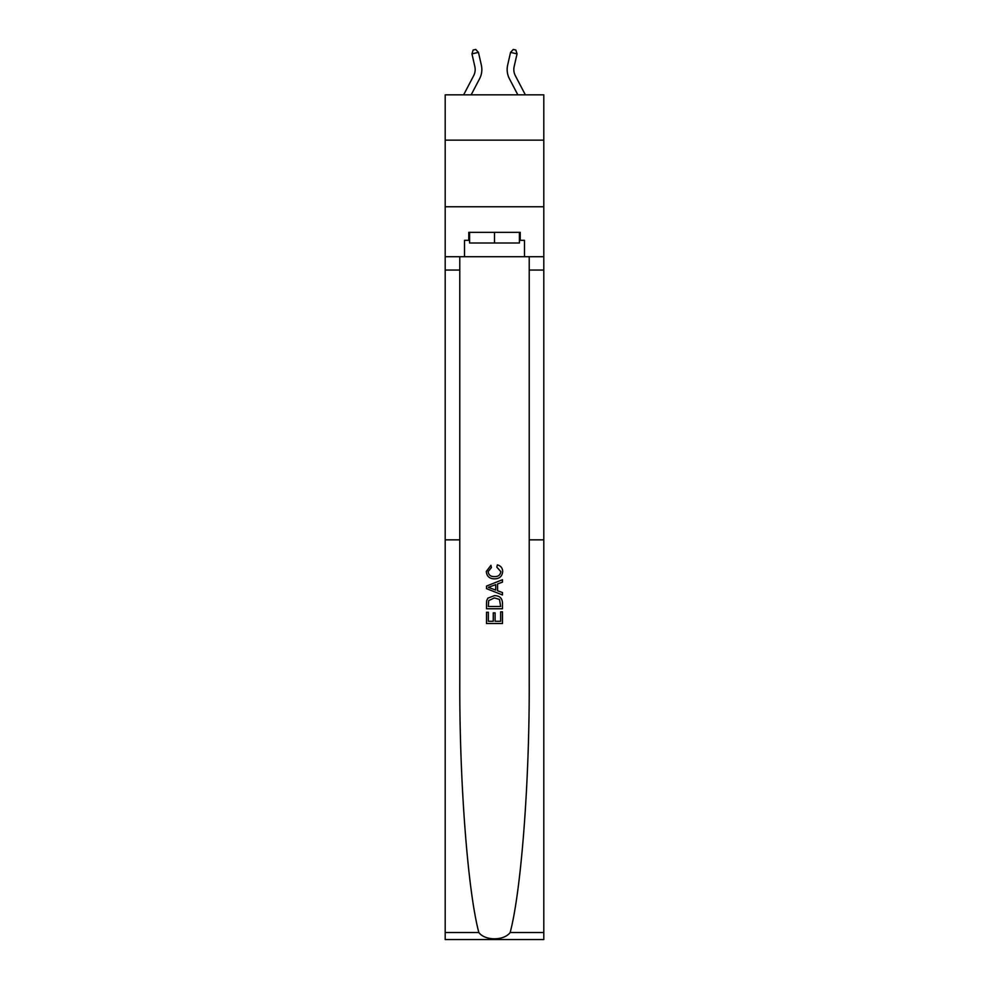 <?xml version="1.0" encoding="UTF-8"?>
<svg xmlns="http://www.w3.org/2000/svg" width="989" height="989" viewBox="0 0 989 989"><rect width="100%" height="100%" fill="white"/><g stroke="black" fill="none" stroke-linecap="round" stroke-linejoin="round"><path stroke-width="1.48" d="M543.802 140.141L543.802 94.833L445.198 94.833L445.198 140.141L543.802 140.141L543.802 206.75L445.198 206.75L445.198 140.141M474.844 66.56A13.327 13.327 -20.6 0 1 473.657 75.708L463.643 94.833L473.657 75.708A13.327 13.327 -37.7 0 0 474.844 66.56L471.951 53.863L473.138 50.043L475.734 49.45L478.453 52.38L481.346 65.089A19.99 19.99 159.4 0 1 479.566 78.799L471.16 94.833M515.343 75.708L525.357 94.833L515.343 75.708A13.327 13.327 20.6 0 1 514.156 66.56L517.049 53.863L510.547 52.38L507.654 65.089A19.99 19.99 -159.4 0 0 509.434 78.799L517.84 94.833M500.644 611.845L500.644 621.277L495.106 621.277L500.644 621.277L500.644 611.845L502.486 611.845L502.486 623.527L486.501 623.527L486.501 612.253L486.501 623.527M493.264 612.871L493.264 621.277L488.343 621.277L493.264 621.277L493.264 612.871L495.106 612.871L495.106 621.277M487.874 598.147L486.724 600.484L487.874 598.147L494.401 595.65C499.519 595.625 502.214 598.098 502.486 603.043L502.486 608.767L486.501 608.767L486.501 603.302L486.501 608.767M497.368 564.904L496.837 567.154L497.368 564.904C500.755 565.782 502.536 567.958 502.684 571.432C502.264 576.34 499.482 578.812 494.376 578.849L494.376 578.849C489.456 578.738 486.761 576.278 486.291 571.481L490.94 565.312L491.422 567.575L488.133 571.58C488.615 575.042 490.692 576.711 494.364 576.587C498.11 576.785 500.261 575.141 500.842 571.642L496.837 567.154M510.151 932.54L543.802 932.54L543.802 939.55L445.198 939.55L445.198 539.846L459.786 539.846L459.786 681.359C459.378 780.84 467.71 890.693 478.849 932.54C485.055 940.898 503.933 940.898 510.151 932.54C521.29 890.693 529.622 780.84 529.214 681.359L529.214 256.72M486.501 586.081L486.501 588.616L502.486 594.97L486.501 588.616L486.501 586.081L502.486 579.727L486.501 586.081M529.214 539.846L543.802 539.846L543.802 206.75M445.198 539.846L445.198 206.75M459.786 256.72L459.786 539.846M543.802 932.54L543.802 539.846M445.198 256.72L464.521 256.72L464.521 240.327L469.59 240.327M519.41 240.327L520.214 240.327L520.214 232.341L468.786 232.341L468.786 240.327M520.214 240.327L524.479 240.327L524.479 256.72L543.802 256.72M464.521 256.72L524.479 256.72M502.486 579.727L502.486 582.125L497.566 583.943L497.566 590.754L502.486 592.572L502.486 594.97M491.298 588.443L495.724 590.074L495.724 584.623L488.343 587.355L491.298 588.443M495.724 584.623L495.724 590.074M486.501 603.302L486.724 600.484M499.507 599.445L500.644 606.517L499.507 599.445L494.364 597.912L488.677 600.632L488.343 606.517L500.644 606.517L488.343 606.517M486.501 612.253L488.343 612.253L488.343 621.277M469.59 232.341L469.59 242.997L519.41 242.997L519.41 232.341M494.5 232.341L494.5 242.997M478.453 52.38L471.951 53.863M507.654 65.089L510.547 52.38L513.266 49.45L515.862 50.043L517.049 53.863M529.214 270.046L543.802 270.046M459.786 270.046L445.198 270.046M445.198 932.54L478.849 932.54"/></g></svg>
